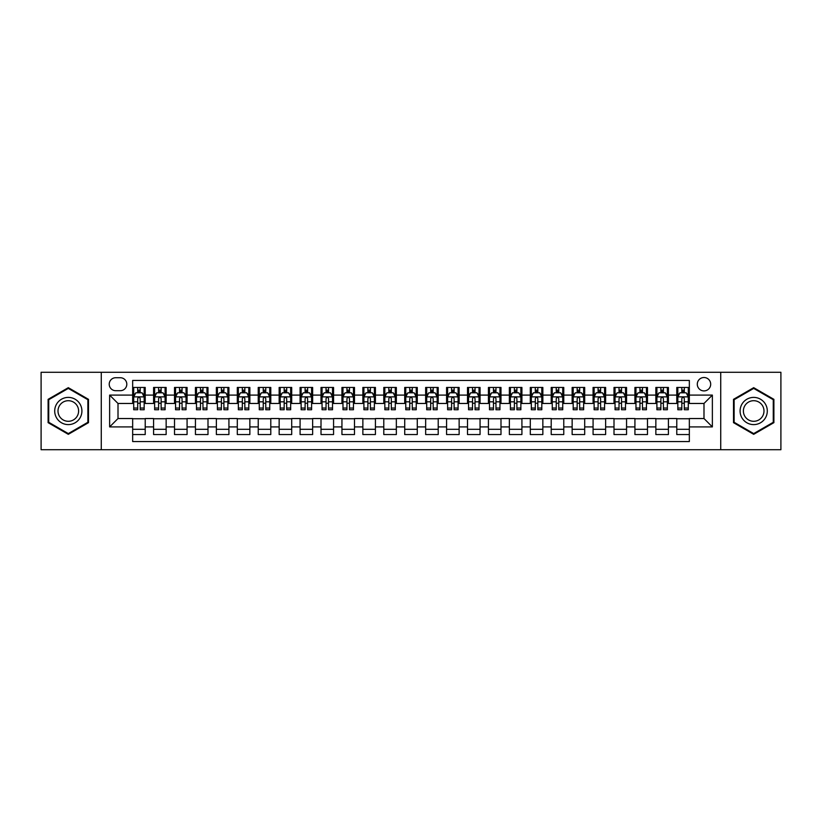 <?xml version="1.0" encoding="UTF-8"?>
<svg xmlns="http://www.w3.org/2000/svg" width="822" height="822" viewBox="0 0 822 822"><rect width="100%" height="100%" fill="white"/><g stroke="black" fill="none" stroke-linecap="round" stroke-linejoin="round"><path stroke-width="1.23" d="M703.992 377.514A6.699 6.699 0 0 0 697.292 384.213A6.699 6.699 0 0 0 703.992 390.912A6.699 6.699 0 0 0 710.691 384.213A6.699 6.699 0 0 0 703.992 377.514M720.73 449.716L780.9 449.716L780.9 372.284L720.73 372.284L720.73 449.716L101.27 449.716L101.27 372.284L41.1 372.284L41.1 449.716L101.27 449.716M689.339 387.46L676.783 387.46L676.783 395.094L668.409 395.094L668.409 403.468L676.783 403.468L676.783 395.094M668.409 395.094L668.409 387.46L655.853 387.46L655.853 395.094L647.489 395.094L647.489 403.468L655.853 403.468L655.853 395.094M647.489 395.094L647.489 387.46L634.923 387.46L634.923 395.094L626.559 395.094L626.559 403.468L634.923 403.468L634.923 395.094M626.559 395.094L626.559 387.46L614.003 387.46L614.003 395.094L605.629 395.094L605.629 403.468L614.003 403.468L614.003 395.094M605.629 395.094L605.629 387.46L593.073 387.46L593.073 395.094L584.699 395.094L584.699 403.468L593.073 403.468L593.073 395.094M584.699 395.094L584.699 387.46L572.143 387.46L572.143 395.094L563.769 395.094L563.769 403.468L572.143 403.468L572.143 395.094M563.769 395.094L563.769 387.46L551.213 387.46L551.213 395.094L542.849 395.094L542.849 403.468L551.213 403.468L551.213 395.094M542.849 395.094L542.849 387.46L530.293 387.46L530.293 395.094L521.919 395.094L521.919 403.468L530.293 403.468L530.293 395.094M521.919 395.094L521.919 387.46L509.363 387.46L509.363 395.094L500.988 395.094L500.988 403.468L509.363 403.468L509.363 395.094M500.988 395.094L500.988 387.46L488.432 387.46L488.432 395.094L480.058 395.094L480.058 403.468L488.432 403.468L488.432 395.094M480.058 395.094L480.058 387.46L467.502 387.46L467.502 395.094L459.138 395.094L459.138 403.468L467.502 403.468L467.502 395.094M459.138 395.094L459.138 387.46L446.582 387.46L446.582 395.094L438.208 395.094L438.208 403.468L446.582 403.468L446.582 395.094M438.208 395.094L438.208 387.46L425.652 387.46L425.652 395.094L417.278 395.094L417.278 403.468L425.652 403.468L425.652 395.094M417.278 395.094L417.278 387.46L404.722 387.46L404.722 395.094L396.348 395.094L396.348 403.468L404.722 403.468L404.722 395.094M396.348 395.094L396.348 387.46L383.792 387.46L383.792 395.094L375.418 395.094L375.418 403.468L383.792 403.468L383.792 395.094M375.418 395.094L375.418 387.46L362.862 387.46L362.862 395.094L354.498 395.094L354.498 403.468L362.862 403.468L362.862 395.094M354.498 395.094L354.498 387.46L341.942 387.46L341.942 395.094L333.568 395.094L333.568 403.468L341.942 403.468L341.942 395.094M333.568 395.094L333.568 387.46L321.012 387.46L321.012 395.094L312.637 395.094L312.637 403.468L321.012 403.468L321.012 395.094M312.637 395.094L312.637 387.46L300.081 387.46L300.081 395.094L291.707 395.094L291.707 403.468L300.081 403.468L300.081 395.094M291.707 395.094L291.707 387.46L279.151 387.46L279.151 395.094L270.787 395.094L270.787 403.468L279.151 403.468L279.151 395.094M270.787 395.094L270.787 387.46L258.231 387.46L258.231 395.094L249.857 395.094L249.857 403.468L258.231 403.468L258.231 395.094M249.857 395.094L249.857 387.46L237.301 387.46L237.301 395.094L228.927 395.094L228.927 403.468L237.301 403.468L237.301 395.094M228.927 395.094L228.927 387.46L216.371 387.46L216.371 395.094L207.997 395.094L207.997 403.468L216.371 403.468L216.371 395.094M207.997 395.094L207.997 387.46L195.441 387.46L195.441 395.094L187.077 395.094L187.077 403.468L195.441 403.468L195.441 395.094M187.077 395.094L187.077 387.46L174.511 387.46L174.511 395.094L166.147 395.094L166.147 403.468L174.511 403.468L174.511 395.094M166.147 395.094L166.147 387.46L153.591 387.46L153.591 403.468L145.217 403.468L145.217 387.46L132.661 387.46M132.661 434.54L145.217 434.54L145.217 418.532L153.591 418.532L153.591 434.54L166.147 434.54L166.147 418.532L174.511 418.532L174.511 426.906L166.147 426.906M174.511 426.906L174.511 434.54L187.077 434.54L187.077 418.532L195.441 418.532L195.441 426.906L187.077 426.906M195.441 426.906L195.441 434.54L207.997 434.54L207.997 418.532L216.371 418.532L216.371 426.906L207.997 426.906M216.371 426.906L216.371 434.54L228.927 434.54L228.927 418.532L237.301 418.532L237.301 426.906L228.927 426.906M237.301 426.906L237.301 434.54L249.857 434.54L249.857 418.532L258.231 418.532L258.231 426.906L249.857 426.906M258.231 426.906L258.231 434.54L270.787 434.54L270.787 418.532L279.151 418.532L279.151 426.906L270.787 426.906M279.151 426.906L279.151 434.54L291.707 434.54L291.707 418.532L300.081 418.532L300.081 426.906L291.707 426.906M300.081 426.906L300.081 434.54L312.637 434.54L312.637 418.532L321.012 418.532L321.012 426.906L312.637 426.906M321.012 426.906L321.012 434.54L333.568 434.54L333.568 418.532L341.942 418.532L341.942 426.906L333.568 426.906M341.942 426.906L341.942 434.54L354.498 434.54L354.498 418.532L362.862 418.532L362.862 426.906L354.498 426.906M362.862 426.906L362.862 434.54L375.418 434.54L375.418 418.532L383.792 418.532L383.792 426.906L375.418 426.906M383.792 426.906L383.792 434.54L396.348 434.54L396.348 418.532L404.722 418.532L404.722 426.906L396.348 426.906M404.722 426.906L404.722 434.54L417.278 434.54L417.278 418.532L425.652 418.532L425.652 426.906L417.278 426.906M425.652 426.906L425.652 434.54L438.208 434.54L438.208 418.532L446.582 418.532L446.582 426.906L438.208 426.906M446.582 426.906L446.582 434.54L459.138 434.54L459.138 418.532L467.502 418.532L467.502 426.906L459.138 426.906M467.502 426.906L467.502 434.54L480.058 434.54L480.058 418.532L488.432 418.532L488.432 426.906L480.058 426.906M488.432 426.906L488.432 434.54L500.988 434.54L500.988 418.532L509.363 418.532L509.363 426.906L500.988 426.906M509.363 426.906L509.363 434.54L521.919 434.54L521.919 418.532L530.293 418.532L530.293 426.906L521.919 426.906M530.293 426.906L530.293 434.54L542.849 434.54L542.849 418.532L551.213 418.532L551.213 426.906L542.849 426.906M551.213 426.906L551.213 434.54L563.769 434.54L563.769 418.532L572.143 418.532L572.143 426.906L563.769 426.906M572.143 426.906L572.143 434.54L584.699 434.54L584.699 418.532L593.073 418.532L593.073 426.906L584.699 426.906M593.073 426.906L593.073 434.54L605.629 434.54L605.629 418.532L614.003 418.532L614.003 426.906L605.629 426.906M614.003 426.906L614.003 434.54L626.559 434.54L626.559 418.532L634.923 418.532L634.923 426.906L626.559 426.906M634.923 426.906L634.923 434.54L647.489 434.54L647.489 418.532L655.853 418.532L655.853 426.906L647.489 426.906M655.853 426.906L655.853 434.54L668.409 434.54L668.409 418.532L676.783 418.532L676.783 426.906L668.409 426.906M115.707 390.697L120.31 390.697A6.484 6.484 0 0 0 126.804 384.213A6.484 6.484 0 0 0 120.31 377.73L115.707 377.73A6.484 6.484 0 0 0 109.223 384.213A6.484 6.484 0 0 0 115.707 390.697M720.73 372.284L101.27 372.284M689.339 395.094L689.339 380.442L132.661 380.442L132.661 403.468L118.008 403.468L118.008 418.532L132.661 418.532L132.661 441.558L689.339 441.558L689.339 418.532L703.992 418.532L703.992 403.468L689.339 403.468L689.339 395.094L712.366 395.094L712.366 426.906L689.339 426.906M132.661 426.906L109.634 426.906L109.634 395.094L132.661 395.094M676.783 426.906L676.783 434.54L689.339 434.54M132.661 392.69L133.709 392.69M137.685 392.69L140.192 392.69M144.169 392.69L145.217 392.69M132.661 403.253L133.709 403.253M137.685 403.253L140.192 403.253M144.169 403.253L145.217 403.253M132.661 418.747L145.217 418.747M132.661 429.31L145.217 429.31M153.591 403.253L154.639 403.253M158.605 403.253L161.122 403.253M165.099 403.253L166.147 403.253M153.591 392.69L154.639 392.69M158.605 392.69L161.122 392.69M165.099 392.69L166.147 392.69M153.591 418.747L166.147 418.747M153.591 429.31L166.147 429.31M174.511 418.747L187.077 418.747M174.511 429.31L187.077 429.31M174.511 392.69L175.559 392.69M179.535 392.69L182.052 392.69M186.029 392.69L187.077 392.69M174.511 403.253L175.559 403.253M179.535 403.253L182.052 403.253M186.029 403.253L187.077 403.253M195.441 418.747L207.997 418.747M195.441 429.31L207.997 429.31M195.441 392.69L196.489 392.69M200.465 392.69L202.972 392.69M206.949 392.69L207.997 392.69M195.441 403.253L196.489 403.253M200.465 403.253L202.972 403.253M206.949 403.253L207.997 403.253M216.371 418.747L228.927 418.747M216.371 429.31L228.927 429.31M216.371 392.69L217.419 392.69M221.395 392.69L223.903 392.69M227.879 392.69L228.927 392.69M216.371 403.253L217.419 403.253M221.395 403.253L223.903 403.253M227.879 403.253L228.927 403.253M237.301 418.747L249.857 418.747M237.301 429.31L249.857 429.31M237.301 392.69L238.349 392.69M242.326 392.69L244.833 392.69M248.809 392.69L249.857 392.69M237.301 403.253L238.349 403.253M242.326 403.253L244.833 403.253M248.809 403.253L249.857 403.253M258.231 418.747L270.787 418.747M258.231 429.31L270.787 429.31M258.231 392.69L259.269 392.69M263.245 392.69L265.763 392.69M269.739 392.69L270.787 392.69M258.231 403.253L259.269 403.253M263.245 403.253L265.763 403.253M269.739 403.253L270.787 403.253M279.151 418.747L291.707 418.747M279.151 429.31L291.707 429.31M279.151 392.69L280.199 392.69M284.176 392.69L286.693 392.69M290.669 392.69L291.707 392.69M279.151 403.253L280.199 403.253M284.176 403.253L286.693 403.253M290.669 403.253L291.707 403.253M300.081 418.747L312.637 418.747M300.081 429.31L312.637 429.31M300.081 392.69L301.129 392.69M305.106 392.69L307.613 392.69M311.589 392.69L312.637 392.69M300.081 403.253L301.129 403.253M305.106 403.253L307.613 403.253M311.589 403.253L312.637 403.253M321.012 418.747L333.568 418.747M321.012 429.31L333.568 429.31M321.012 392.69L322.06 392.69M326.036 392.69L328.543 392.69M332.52 392.69L333.568 392.69M321.012 403.253L322.06 403.253M326.036 403.253L328.543 403.253M332.52 403.253L333.568 403.253M341.942 418.747L354.498 418.747M341.942 429.31L354.498 429.31M341.942 392.69L342.98 392.69M346.956 392.69L349.473 392.69M353.45 392.69L354.498 392.69M341.942 403.253L342.98 403.253M346.956 403.253L349.473 403.253M353.45 403.253L354.498 403.253M362.862 418.747L375.418 418.747M362.862 429.31L375.418 429.31M362.862 392.69L363.91 392.69M367.886 392.69L370.403 392.69M374.38 392.69L375.418 392.69M362.862 403.253L363.91 403.253M367.886 403.253L370.403 403.253M374.38 403.253L375.418 403.253M383.792 418.747L396.348 418.747M383.792 429.31L396.348 429.31M383.792 392.69L384.84 392.69M388.816 392.69L391.323 392.69M395.3 392.69L396.348 392.69M383.792 403.253L384.84 403.253M388.816 403.253L391.323 403.253M395.3 403.253L396.348 403.253M404.722 418.747L417.278 418.747M404.722 429.31L417.278 429.31M404.722 392.69L405.77 392.69M409.746 392.69L412.254 392.69M416.23 392.69L417.278 392.69M404.722 403.253L405.77 403.253M409.746 403.253L412.254 403.253M416.23 403.253L417.278 403.253M425.652 418.747L438.208 418.747M425.652 429.31L438.208 429.31M425.652 392.69L426.7 392.69M430.677 392.69L433.184 392.69M437.16 392.69L438.208 392.69M425.652 403.253L426.7 403.253M430.677 403.253L433.184 403.253M437.16 403.253L438.208 403.253M446.582 418.747L459.138 418.747M446.582 429.31L459.138 429.31M446.582 392.69L447.62 392.69M451.597 392.69L454.114 392.69M458.09 392.69L459.138 392.69M446.582 403.253L447.62 403.253M451.597 403.253L454.114 403.253M458.09 403.253L459.138 403.253M467.502 418.747L480.058 418.747M467.502 429.31L480.058 429.31M467.502 392.69L468.55 392.69M472.527 392.69L475.044 392.69M479.021 392.69L480.058 392.69M467.502 403.253L468.55 403.253M472.527 403.253L475.044 403.253M479.021 403.253L480.058 403.253M488.432 418.747L500.988 418.747M488.432 429.31L500.988 429.31M488.432 392.69L489.48 392.69M493.457 392.69L495.964 392.69M499.94 392.69L500.988 392.69M488.432 403.253L489.48 403.253M493.457 403.253L495.964 403.253M499.94 403.253L500.988 403.253M509.363 418.747L521.919 418.747M509.363 429.31L521.919 429.31M509.363 392.69L510.411 392.69M514.387 392.69L516.894 392.69M520.871 392.69L521.919 392.69M509.363 403.253L510.411 403.253M514.387 403.253L516.894 403.253M520.871 403.253L521.919 403.253M530.293 418.747L542.849 418.747M530.293 429.31L542.849 429.31M530.293 392.69L531.331 392.69M535.307 392.69L537.824 392.69M541.801 392.69L542.849 392.69M530.293 403.253L531.331 403.253M535.307 403.253L537.824 403.253M541.801 403.253L542.849 403.253M551.213 418.747L563.769 418.747M551.213 429.31L563.769 429.31M551.213 392.69L552.261 392.69M556.237 392.69L558.755 392.69M562.731 392.69L563.769 392.69M551.213 403.253L552.261 403.253M556.237 403.253L558.755 403.253M562.731 403.253L563.769 403.253M572.143 418.747L584.699 418.747M572.143 429.31L584.699 429.31M572.143 392.69L573.191 392.69M577.167 392.69L579.674 392.69M583.651 392.69L584.699 392.69M572.143 403.253L573.191 403.253M577.167 403.253L579.674 403.253M583.651 403.253L584.699 403.253M593.073 418.747L605.629 418.747M593.073 429.31L605.629 429.31M593.073 392.69L594.121 392.69M598.097 392.69L600.605 392.69M604.581 392.69L605.629 392.69M593.073 403.253L594.121 403.253M598.097 403.253L600.605 403.253M604.581 403.253L605.629 403.253M614.003 418.747L626.559 418.747M614.003 429.31L626.559 429.31M614.003 392.69L615.051 392.69M619.028 392.69L621.535 392.69M625.511 392.69L626.559 392.69M614.003 403.253L615.051 403.253M619.028 403.253L621.535 403.253M625.511 403.253L626.559 403.253M634.923 418.747L647.489 418.747M634.923 429.31L647.489 429.31M634.923 392.69L635.971 392.69M639.948 392.69L642.465 392.69M646.441 392.69L647.489 392.69M634.923 403.253L635.971 403.253M639.948 403.253L642.465 403.253M646.441 403.253L647.489 403.253M655.853 418.747L668.409 418.747M655.853 429.31L668.409 429.31M655.853 392.69L656.901 392.69M660.878 392.69L663.395 392.69M667.361 392.69L668.409 392.69M655.853 403.253L656.901 403.253M660.878 403.253L663.395 403.253M667.361 403.253L668.409 403.253M676.783 418.747L689.339 418.747M676.783 429.31L689.339 429.31M676.783 392.69L677.831 392.69M681.808 392.69L684.315 392.69M688.291 392.69L689.339 392.69M676.783 403.253L677.831 403.253M681.808 403.253L684.315 403.253M688.291 403.253L689.339 403.253M118.008 403.468L109.634 395.094M118.008 418.532L109.634 426.906M712.366 395.094L703.992 403.468M712.366 426.906L703.992 418.532M68.308 434.324L88.499 422.662L88.499 399.338L68.308 387.676L48.108 399.338L48.108 422.662L68.308 434.324M773.892 399.338L753.692 387.676L733.501 399.338L733.501 422.662L753.692 434.324L773.892 422.662L773.892 399.338M140.192 390.173L137.685 390.173M144.169 408.041L140.192 408.041L140.192 409.746L144.169 409.746L144.169 396.975L142.072 392.793L135.794 392.793L133.709 396.975L133.709 409.746L137.685 409.746L137.685 408.041L133.709 408.041M133.709 396.975L133.709 387.46M144.169 396.975L144.169 387.46M137.685 392.793L137.685 387.46M140.192 387.46L140.192 392.793M140.192 408.041L140.192 398.547C139.36 396.934 138.517 396.934 137.685 398.547L137.685 408.041M68.308 397.396A13.604 13.604 0 0 0 54.704 411A13.604 13.604 0 0 0 68.308 424.604A13.604 13.604 0 0 0 81.912 411A13.604 13.604 0 0 0 68.308 397.396M68.308 400.704A10.296 10.296 0 0 0 58.002 411A10.296 10.296 0 0 0 68.308 421.296A10.296 10.296 0 0 0 78.604 411A10.296 10.296 0 0 0 68.308 400.704M87.872 422.292L68.308 433.595L48.734 422.292L48.734 399.708L68.308 388.405L87.872 399.708L87.872 422.292M741.917 404.198A13.604 13.604 0 0 0 746.89 422.785A13.604 13.604 0 0 0 765.477 417.802A13.604 13.604 0 0 0 760.494 399.215A13.604 13.604 0 0 0 741.917 404.198M744.773 405.852A10.296 10.296 0 0 0 748.544 419.919A10.296 10.296 0 0 0 762.611 416.148A10.296 10.296 0 0 0 758.84 402.081A10.296 10.296 0 0 0 744.773 405.852M773.266 399.708L773.266 422.292L753.692 433.595L734.128 422.292L734.128 399.708L753.692 388.405L773.266 399.708M161.122 390.173L158.605 390.173M165.099 408.041L161.122 408.041L161.122 409.746L165.099 409.746L165.099 396.975L163.003 392.793L156.725 392.793L154.639 396.975L154.639 409.746L158.605 409.746L158.605 408.041L154.639 408.041M154.639 396.975L154.639 387.46M165.099 396.975L165.099 387.46M158.605 392.793L158.605 387.46M161.122 387.46L161.122 392.793M161.122 408.041L161.122 398.547C160.29 396.934 159.447 396.934 158.605 398.547L158.605 408.041M182.052 390.173L179.535 390.173M186.029 408.041L182.052 408.041L182.052 409.746L186.029 409.746L186.029 396.975L183.933 392.793L177.655 392.793L175.559 396.975L175.559 409.746L179.535 409.746L179.535 408.041L175.559 408.041M175.559 396.975L175.559 387.46M186.029 396.975L186.029 387.46M179.535 392.793L179.535 387.46M182.052 387.46L182.052 392.793M182.052 408.041L182.052 398.547C181.21 396.934 180.378 396.934 179.535 398.547L179.535 408.041M202.972 390.173L200.465 390.173M206.949 408.041L202.972 408.041L202.972 409.746L206.949 409.746L206.949 396.975L204.863 392.793L198.585 392.793L196.489 396.975L196.489 409.746L200.465 409.746L200.465 408.041L196.489 408.041M196.489 396.975L196.489 387.46M206.949 396.975L206.949 387.46M200.465 392.793L200.465 387.46M202.972 387.46L202.972 392.793M202.972 408.041L202.972 398.547C202.14 396.934 201.308 396.934 200.465 398.547L200.465 408.041M223.903 390.173L221.395 390.173M227.879 408.041L223.903 408.041L223.903 409.746L227.879 409.746L227.879 396.975L225.793 392.793L219.515 392.793L217.419 396.975L217.419 409.746L221.395 409.746L221.395 408.041L217.419 408.041M217.419 396.975L217.419 387.46M227.879 396.975L227.879 387.46M221.395 392.793L221.395 387.46M223.903 387.46L223.903 392.793M223.903 408.041L223.903 398.547C223.07 396.934 222.228 396.934 221.395 398.547L221.395 408.041M244.833 390.173L242.326 390.173M248.809 408.041L244.833 408.041L244.833 409.746L248.809 409.746L248.809 396.975L246.713 392.793L240.435 392.793L238.349 396.975L238.349 409.746L242.326 409.746L242.326 408.041L238.349 408.041M238.349 396.975L238.349 387.46M248.809 396.975L248.809 387.46M242.326 392.793L242.326 387.46M244.833 387.46L244.833 392.793M244.833 408.041L244.833 398.547C244 396.934 243.158 396.934 242.326 398.547L242.326 408.041M265.763 390.173L263.245 390.173M269.739 408.041L265.763 408.041L265.763 409.746L269.739 409.746L269.739 396.975L267.643 392.793L261.365 392.793L259.269 396.975L259.269 409.746L263.245 409.746L263.245 408.041L259.269 408.041M259.269 396.975L259.269 387.46M269.739 396.975L269.739 387.46M263.245 392.793L263.245 387.46M265.763 387.46L265.763 392.793M265.763 408.041L265.763 398.547C264.92 396.934 264.088 396.934 263.245 398.547L263.245 408.041M286.693 390.173L284.176 390.173M290.669 408.041L286.693 408.041L286.693 409.746L290.669 409.746L290.669 396.975L288.573 392.793L282.295 392.793L280.199 396.975L280.199 409.746L284.176 409.746L284.176 408.041L280.199 408.041M280.199 396.975L280.199 387.46M290.669 396.975L290.669 387.46M284.176 392.793L284.176 387.46M286.693 387.46L286.693 392.793M286.693 408.041L286.693 398.547C285.851 396.934 285.018 396.934 284.176 398.547L284.176 408.041M307.613 390.173L305.106 390.173M311.589 408.041L307.613 408.041L307.613 409.746L311.589 409.746L311.589 396.975L309.504 392.793L303.226 392.793L301.129 396.975L301.129 409.746L305.106 409.746L305.106 408.041L301.129 408.041M301.129 396.975L301.129 387.46M311.589 396.975L311.589 387.46M305.106 392.793L305.106 387.46M307.613 387.46L307.613 392.793M307.613 408.041L307.613 398.547C306.781 396.934 305.938 396.934 305.106 398.547L305.106 408.041M328.543 390.173L326.036 390.173M332.52 408.041L328.543 408.041L328.543 409.746L332.52 409.746L332.52 396.975L330.423 392.793L324.145 392.793L322.06 396.975L322.06 409.746L326.036 409.746L326.036 408.041L322.06 408.041M322.06 396.975L322.06 387.46M332.52 396.975L332.52 387.46M326.036 392.793L326.036 387.46M328.543 387.46L328.543 392.793M328.543 408.041L328.543 398.547C327.711 396.934 326.868 396.934 326.036 398.547L326.036 408.041M349.473 390.173L346.956 390.173M353.45 408.041L349.473 408.041L349.473 409.746L353.45 409.746L353.45 396.975L351.354 392.793L345.076 392.793L342.98 396.975L342.98 409.746L346.956 409.746L346.956 408.041L342.98 408.041M342.98 396.975L342.98 387.46M353.45 396.975L353.45 387.46M346.956 392.793L346.956 387.46M349.473 387.46L349.473 392.793M349.473 408.041L349.473 398.547C348.641 396.934 347.798 396.934 346.956 398.547L346.956 408.041M370.403 390.173L367.886 390.173M374.38 408.041L370.403 408.041L370.403 409.746L374.38 409.746L374.38 396.975L372.284 392.793L366.006 392.793L363.91 396.975L363.91 409.746L367.886 409.746L367.886 408.041L363.91 408.041M363.91 396.975L363.91 387.46M374.38 396.975L374.38 387.46M367.886 392.793L367.886 387.46M370.403 387.46L370.403 392.793M370.403 408.041L370.403 398.547C369.561 396.934 368.729 396.934 367.886 398.547L367.886 408.041M391.323 390.173L388.816 390.173M395.3 408.041L391.323 408.041L391.323 409.746L395.3 409.746L395.3 396.975L393.214 392.793L386.936 392.793L384.84 396.975L384.84 409.746L388.816 409.746L388.816 408.041L384.84 408.041M384.84 396.975L384.84 387.46M395.3 396.975L395.3 387.46M388.816 392.793L388.816 387.46M391.323 387.46L391.323 392.793M391.323 408.041L391.323 398.547C390.491 396.934 389.659 396.934 388.816 398.547L388.816 408.041M412.254 390.173L409.746 390.173M416.23 408.041L412.254 408.041L412.254 409.746L416.23 409.746L416.23 396.975L414.144 392.793L407.856 392.793L405.77 396.975L405.77 409.746L409.746 409.746L409.746 408.041L405.77 408.041M405.77 396.975L405.77 387.46M416.23 396.975L416.23 387.46M409.746 392.793L409.746 387.46M412.254 387.46L412.254 392.793M412.254 408.041L412.254 398.547C411.421 396.934 410.579 396.934 409.746 398.547L409.746 408.041M433.184 390.173L430.677 390.173M437.16 408.041L433.184 408.041L433.184 409.746L437.16 409.746L437.16 396.975L435.064 392.793L428.786 392.793L426.7 396.975L426.7 409.746L430.677 409.746L430.677 408.041L426.7 408.041M426.7 396.975L426.7 387.46M437.16 396.975L437.16 387.46M430.677 392.793L430.677 387.46M433.184 387.46L433.184 392.793M433.184 408.041L433.184 398.547C432.351 396.934 431.509 396.934 430.677 398.547L430.677 408.041M454.114 390.173L451.597 390.173M458.09 408.041L454.114 408.041L454.114 409.746L458.09 409.746L458.09 396.975L455.994 392.793L449.716 392.793L447.62 396.975L447.62 409.746L451.597 409.746L451.597 408.041L447.62 408.041M447.62 396.975L447.62 387.46M458.09 396.975L458.09 387.46M451.597 392.793L451.597 387.46M454.114 387.46L454.114 392.793M454.114 408.041L454.114 398.547C453.271 396.934 452.439 396.934 451.597 398.547L451.597 408.041M475.044 390.173L472.527 390.173M479.021 408.041L475.044 408.041L475.044 409.746L479.021 409.746L479.021 396.975L476.924 392.793L470.646 392.793L468.55 396.975L468.55 409.746L472.527 409.746L472.527 408.041L468.55 408.041M468.55 396.975L468.55 387.46M479.021 396.975L479.021 387.46M472.527 392.793L472.527 387.46M475.044 387.46L475.044 392.793M475.044 408.041L475.044 398.547C474.202 396.934 473.369 396.934 472.527 398.547L472.527 408.041M495.964 390.173L493.457 390.173M499.94 408.041L495.964 408.041L495.964 409.746L499.94 409.746L499.94 396.975L497.855 392.793L491.577 392.793L489.48 396.975L489.48 409.746L493.457 409.746L493.457 408.041L489.48 408.041M489.48 396.975L489.48 387.46M499.94 396.975L499.94 387.46M493.457 392.793L493.457 387.46M495.964 387.46L495.964 392.793M495.964 408.041L495.964 398.547C495.132 396.934 494.289 396.934 493.457 398.547L493.457 408.041M516.894 390.173L514.387 390.173M520.871 408.041L516.894 408.041L516.894 409.746L520.871 409.746L520.871 396.975L518.774 392.793L512.496 392.793L510.411 396.975L510.411 409.746L514.387 409.746L514.387 408.041L510.411 408.041M510.411 396.975L510.411 387.46M520.871 396.975L520.871 387.46M514.387 392.793L514.387 387.46M516.894 387.46L516.894 392.793M516.894 408.041L516.894 398.547C516.062 396.934 515.219 396.934 514.387 398.547L514.387 408.041M537.824 390.173L535.307 390.173M541.801 408.041L537.824 408.041L537.824 409.746L541.801 409.746L541.801 396.975L539.705 392.793L533.427 392.793L531.331 396.975L531.331 409.746L535.307 409.746L535.307 408.041L531.331 408.041M531.331 396.975L531.331 387.46M541.801 396.975L541.801 387.46M535.307 392.793L535.307 387.46M537.824 387.46L537.824 392.793M537.824 408.041L537.824 398.547C536.982 396.934 536.149 396.934 535.307 398.547L535.307 408.041M558.755 390.173L556.237 390.173M562.731 408.041L558.755 408.041L558.755 409.746L562.731 409.746L562.731 396.975L560.635 392.793L554.357 392.793L552.261 396.975L552.261 409.746L556.237 409.746L556.237 408.041L552.261 408.041M552.261 396.975L552.261 387.46M562.731 396.975L562.731 387.46M556.237 392.793L556.237 387.46M558.755 387.46L558.755 392.793M558.755 408.041L558.755 398.547C557.912 396.934 557.08 396.934 556.237 398.547L556.237 408.041M579.674 390.173L577.167 390.173M583.651 408.041L579.674 408.041L579.674 409.746L583.651 409.746L583.651 396.975L581.565 392.793L575.287 392.793L573.191 396.975L573.191 409.746L577.167 409.746L577.167 408.041L573.191 408.041M573.191 396.975L573.191 387.46M583.651 396.975L583.651 387.46M577.167 392.793L577.167 387.46M579.674 387.46L579.674 392.793M579.674 408.041L579.674 398.547C578.842 396.934 578.01 396.934 577.167 398.547L577.167 408.041M600.605 390.173L598.097 390.173M604.581 408.041L600.605 408.041L600.605 409.746L604.581 409.746L604.581 396.975L602.485 392.793L596.207 392.793L594.121 396.975L594.121 409.746L598.097 409.746L598.097 408.041L594.121 408.041M594.121 396.975L594.121 387.46M604.581 396.975L604.581 387.46M598.097 392.793L598.097 387.46M600.605 387.46L600.605 392.793M600.605 408.041L600.605 398.547C599.772 396.934 598.93 396.934 598.097 398.547L598.097 408.041M621.535 390.173L619.028 390.173M625.511 408.041L621.535 408.041L621.535 409.746L625.511 409.746L625.511 396.975L623.415 392.793L617.137 392.793L615.051 396.975L615.051 409.746L619.028 409.746L619.028 408.041L615.051 408.041M615.051 396.975L615.051 387.46M625.511 396.975L625.511 387.46M619.028 392.793L619.028 387.46M621.535 387.46L621.535 392.793M621.535 408.041L621.535 398.547C620.702 396.934 619.86 396.934 619.028 398.547L619.028 408.041M642.465 390.173L639.948 390.173M646.441 408.041L642.465 408.041L642.465 409.746L646.441 409.746L646.441 396.975L644.345 392.793L638.067 392.793L635.971 396.975L635.971 409.746L639.948 409.746L639.948 408.041L635.971 408.041M635.971 396.975L635.971 387.46M646.441 396.975L646.441 387.46M639.948 392.793L639.948 387.46M642.465 387.46L642.465 392.793M642.465 408.041L642.465 398.547C641.622 396.934 640.79 396.934 639.948 398.547L639.948 408.041M663.395 390.173L660.878 390.173M667.361 408.041L663.395 408.041L663.395 409.746L667.361 409.746L667.361 396.975L665.275 392.793L658.997 392.793L656.901 396.975L656.901 409.746L660.878 409.746L660.878 408.041L656.901 408.041M656.901 396.975L656.901 387.46M667.361 396.975L667.361 387.46M660.878 392.793L660.878 387.46M663.395 387.46L663.395 392.793M663.395 408.041L663.395 398.547C662.553 396.934 661.72 396.934 660.878 398.547L660.878 408.041M684.315 390.173L681.808 390.173M688.291 408.041L684.315 408.041L684.315 409.746L688.291 409.746L688.291 396.975L686.206 392.793L679.928 392.793L677.831 396.975L677.831 409.746L681.808 409.746L681.808 408.041L677.831 408.041M677.831 396.975L677.831 387.46M688.291 396.975L688.291 387.46M681.808 392.793L681.808 387.46M684.315 387.46L684.315 392.793M684.315 408.041L684.315 398.547C683.483 396.934 682.64 396.934 681.808 398.547L681.808 408.041M153.591 426.906L145.217 426.906M153.591 395.094L145.217 395.094M144.117 396.872L133.76 396.872M133.709 393.944L135.219 393.944M142.648 393.944L144.169 393.944M137.685 401.824L133.709 401.824M144.169 401.824L140.192 401.824M140.192 391.508L137.685 391.508M165.047 396.872L154.69 396.872M154.639 393.944L156.149 393.944M163.578 393.944L165.099 393.944M158.605 401.824L154.639 401.824M165.099 401.824L161.122 401.824M161.122 391.508L158.605 391.508M185.978 396.872L175.61 396.872M175.559 393.944L177.079 393.944M184.508 393.944L186.029 393.944M179.535 401.824L175.559 401.824M186.029 401.824L182.052 401.824M182.052 391.508L179.535 391.508M206.897 396.872L196.54 396.872M196.489 393.944L198.01 393.944M205.438 393.944L206.949 393.944M200.465 401.824L196.489 401.824M206.949 401.824L202.972 401.824M202.972 391.508L200.465 391.508M227.828 396.872L217.47 396.872M217.419 393.944L218.929 393.944M226.369 393.944L227.879 393.944M221.395 401.824L217.419 401.824M227.879 401.824L223.903 401.824M223.903 391.508L221.395 391.508M248.758 396.872L238.401 396.872M238.349 393.944L239.86 393.944M247.288 393.944L248.809 393.944M242.326 401.824L238.349 401.824M248.809 401.824L244.833 401.824M244.833 391.508L242.326 391.508M269.688 396.872L259.32 396.872M259.269 393.944L260.79 393.944M268.219 393.944L269.739 393.944M263.245 401.824L259.269 401.824M269.739 401.824L265.763 401.824M265.763 391.508L263.245 391.508M290.608 396.872L280.251 396.872M280.199 393.944L281.72 393.944M289.149 393.944L290.669 393.944M284.176 401.824L280.199 401.824M290.669 401.824L286.693 401.824M286.693 391.508L284.176 391.508M311.538 396.872L301.181 396.872M301.129 393.944L302.65 393.944M310.079 393.944L311.589 393.944M305.106 401.824L301.129 401.824M311.589 401.824L307.613 401.824M307.613 391.508L305.106 391.508M332.468 396.872L322.111 396.872M322.06 393.944L323.57 393.944M330.999 393.944L332.52 393.944M326.036 401.824L322.06 401.824M332.52 401.824L328.543 401.824M328.543 391.508L326.036 391.508M353.398 396.872L343.041 396.872M342.98 393.944L344.5 393.944M351.929 393.944L353.45 393.944M346.956 401.824L342.98 401.824M353.45 401.824L349.473 401.824M349.473 391.508L346.956 391.508M374.329 396.872L363.961 396.872M363.91 393.944L365.43 393.944M372.859 393.944L374.38 393.944M367.886 401.824L363.91 401.824M374.38 401.824L370.403 401.824M370.403 391.508L367.886 391.508M395.248 396.872L384.891 396.872M384.84 393.944L386.361 393.944M393.789 393.944L395.3 393.944M388.816 401.824L384.84 401.824M395.3 401.824L391.323 401.824M391.323 391.508L388.816 391.508M416.179 396.872L405.821 396.872M405.77 393.944L407.28 393.944M414.72 393.944L416.23 393.944M409.746 401.824L405.77 401.824M416.23 401.824L412.254 401.824M412.254 391.508L409.746 391.508M437.109 396.872L426.752 396.872M426.7 393.944L428.211 393.944M435.639 393.944L437.16 393.944M430.677 401.824L426.7 401.824M437.16 401.824L433.184 401.824M433.184 391.508L430.677 391.508M458.039 396.872L447.671 396.872M447.62 393.944L449.141 393.944M456.57 393.944L458.09 393.944M451.597 401.824L447.62 401.824M458.09 401.824L454.114 401.824M454.114 391.508L451.597 391.508M478.959 396.872L468.602 396.872M468.55 393.944L470.071 393.944M477.5 393.944L479.021 393.944M472.527 401.824L468.55 401.824M479.021 401.824L475.044 401.824M475.044 391.508L472.527 391.508M499.889 396.872L489.532 396.872M489.48 393.944L491.001 393.944M498.43 393.944L499.94 393.944M493.457 401.824L489.48 401.824M499.94 401.824L495.964 401.824M495.964 391.508L493.457 391.508M520.819 396.872L510.462 396.872M510.411 393.944L511.921 393.944M519.35 393.944L520.871 393.944M514.387 401.824L510.411 401.824M520.871 401.824L516.894 401.824M516.894 391.508L514.387 391.508M541.749 396.872L531.392 396.872M531.331 393.944L532.851 393.944M540.28 393.944L541.801 393.944M535.307 401.824L531.331 401.824M541.801 401.824L537.824 401.824M537.824 391.508L535.307 391.508M562.68 396.872L552.312 396.872M552.261 393.944L553.781 393.944M561.21 393.944L562.731 393.944M556.237 401.824L552.261 401.824M562.731 401.824L558.755 401.824M558.755 391.508L556.237 391.508M583.599 396.872L573.242 396.872M573.191 393.944L574.712 393.944M582.14 393.944L583.651 393.944M577.167 401.824L573.191 401.824M583.651 401.824L579.674 401.824M579.674 391.508L577.167 391.508M604.53 396.872L594.172 396.872M594.121 393.944L595.631 393.944M603.071 393.944L604.581 393.944M598.097 401.824L594.121 401.824M604.581 401.824L600.605 401.824M600.605 391.508L598.097 391.508M625.46 396.872L615.103 396.872M615.051 393.944L616.562 393.944M623.99 393.944L625.511 393.944M619.028 401.824L615.051 401.824M625.511 401.824L621.535 401.824M621.535 391.508L619.028 391.508M646.39 396.872L636.023 396.872M635.971 393.944L637.492 393.944M644.921 393.944L646.441 393.944M639.948 401.824L635.971 401.824M646.441 401.824L642.465 401.824M642.465 391.508L639.948 391.508M667.31 396.872L656.953 396.872M656.901 393.944L658.422 393.944M665.851 393.944L667.361 393.944M660.878 401.824L656.901 401.824M667.361 401.824L663.395 401.824M663.395 391.508L660.878 391.508M688.24 396.872L677.883 396.872M677.831 393.944L679.352 393.944M686.781 393.944L688.291 393.944M681.808 401.824L677.831 401.824M688.291 401.824L684.315 401.824M684.315 391.508L681.808 391.508"/></g></svg>
